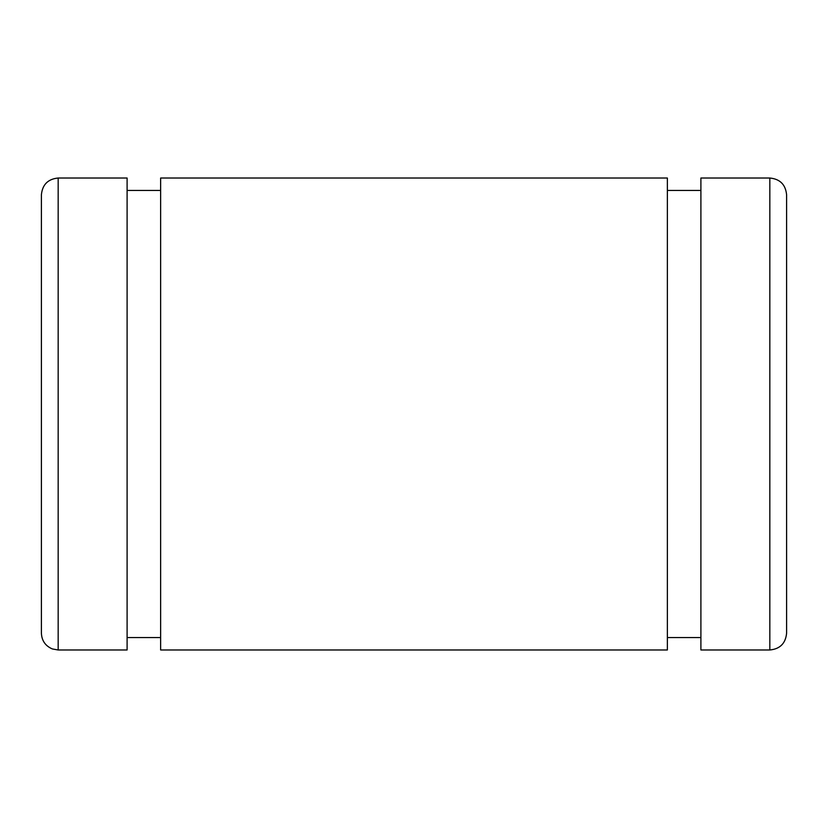 <?xml version="1.0" encoding="UTF-8"?>
<svg xmlns="http://www.w3.org/2000/svg" width="828" height="828" viewBox="0 0 828 828"><rect width="100%" height="100%" fill="white"/><g stroke="black" fill="none" stroke-linecap="round" stroke-linejoin="round"><path stroke-width="1.24" d="M58.167 178.02C47.983 179.014 42.394 184.603 41.4 194.787L41.4 633.213C41.773 640.737 45.426 645.985 52.361 648.945L58.167 649.98L127.098 649.98L127.098 178.02L58.167 178.02L58.167 649.98M786.6 194.787L786.6 633.213C785.606 643.397 780.017 648.986 769.833 649.98L769.833 178.02C780.017 179.014 785.606 184.603 786.6 194.787M769.833 178.02L700.902 178.02L700.902 649.98L769.833 649.98M667.368 190.44L700.902 190.44M667.368 178.02L667.368 649.98L160.632 649.98L160.632 178.02L667.368 178.02M127.098 190.44L160.632 190.44M667.368 637.56L700.902 637.56M127.098 637.56L160.632 637.56"/></g></svg>
